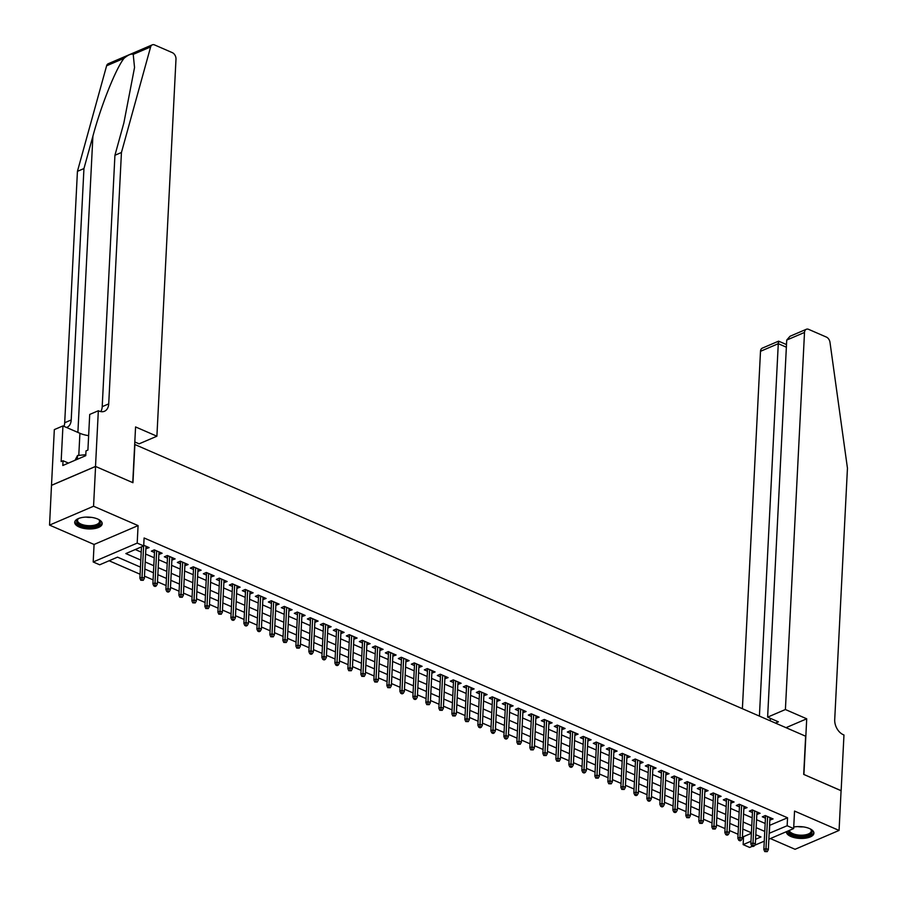 <?xml version="1.0" encoding="UTF-8"?>
<svg xmlns="http://www.w3.org/2000/svg" width="897" height="897" viewBox="0 0 897 897"><rect width="100%" height="100%" fill="white"/><g stroke="black" fill="none" stroke-linecap="round" stroke-linejoin="round"><path stroke-width="1.35" d="M79.183 526.999A13.758 5.909 -177.1 0 0 93.86 528.681A13.758 5.909 -177.1 0 0 102.191 523.713A13.758 5.909 -177.1 0 0 97.728 519.038A13.758 5.909 -177.1 0 0 83.051 517.356A13.758 5.909 -177.1 0 0 74.72 522.323A13.758 5.909 -177.1 0 0 79.183 526.999M786.434 831.665A13.758 5.909 -177.1 0 0 786.422 831.822A13.758 5.909 -177.1 0 0 790.885 836.486A13.758 5.909 -177.1 0 0 805.562 838.168A13.758 5.909 -177.1 0 0 813.904 833.212A13.758 5.909 -177.1 0 0 809.442 828.536A13.758 5.909 -177.1 0 0 793.733 827.023M140.459 567.117L117.529 557.149L99.69 564.796L93.187 561.971L137.196 543.1L143.699 545.925L125.849 553.572L140.807 560.076M95.508 466.429L132.756 482.631L135.57 426.938L156.897 436.211L175.991 59.124A5.292 3.599 66.8 0 0 172.336 52.654L154.598 44.94A5.292 3.599 66.8 0 0 152.266 44.85A5.292 3.599 66.8 0 0 150.629 46.924L121.443 152.49L108.716 403.874A12.345 8.387 -113.2 0 1 104.478 411.263A12.345 8.387 -113.2 0 1 99.051 411.05L98.334 410.748L95.508 466.429L51.499 485.299L49.548 525.104L94.073 544.468L93.187 561.971M770.355 838.56L795.056 849.291L839.065 830.431L794.54 811.067L793.654 828.57L768.864 839.2M752.448 846.241L749.645 847.441L743.142 844.615L750.991 841.251M742.447 836.172L743.546 836.654L743.142 844.615M109.098 560.76L140.089 574.237M144.484 576.143L153.095 579.888M157.48 581.794L166.091 585.539M170.475 587.445L179.086 591.19M183.481 593.108L192.093 596.841M196.477 598.759L205.088 602.504M209.483 604.41L218.083 608.155M222.478 610.061L231.09 613.806M235.474 615.712L244.085 619.457M248.48 621.363L257.08 625.108M261.476 627.014L270.087 630.759M274.471 632.677L283.082 636.422M287.477 638.328L296.077 642.073M300.473 643.979L309.084 647.724M313.468 649.63L322.079 653.375M326.474 655.281L335.086 659.026M339.47 660.932L348.081 664.677M352.465 666.594L361.076 670.328M365.471 672.245L374.083 675.99M378.467 677.897L387.078 681.642M391.462 683.548L400.073 687.293M404.469 689.199L413.08 692.944M417.464 694.85L426.075 698.595M430.459 700.501L439.07 704.246M443.466 706.163L452.077 709.908M456.461 711.814L465.072 715.559M469.456 717.465L478.067 721.21M482.463 723.117L491.074 726.862M495.458 728.768L504.069 732.513M508.453 734.419L517.064 738.164M521.46 740.081L530.071 743.826M534.455 745.732L543.066 749.477M547.462 751.383L556.062 755.128M560.457 757.034L569.068 760.779M573.452 762.685L582.063 766.43M586.459 768.337L595.059 772.082M599.454 773.999L608.065 777.733M612.449 779.65L621.06 783.395M625.456 785.301L634.056 789.046M638.451 790.952L647.062 794.697M651.446 796.603L660.057 800.348M664.453 802.254L673.053 805.999M677.448 807.905L686.059 811.65M690.443 813.568L699.055 817.313M703.45 819.219L712.061 822.964M716.445 824.87L725.056 828.615M729.44 830.521L738.052 834.266M51.566 485.333L95.575 466.462L93.557 506.233L49.548 525.104M95.575 466.462L132.947 482.709L134.886 444.531L805.641 736.213L803.701 774.403L841.083 790.649L839.065 830.431M145.875 548.751L149.126 547.607L143.733 545.253M158.87 554.413L162.122 553.258L154.329 549.861L151.346 551.139L154.475 552.496M171.865 560.064L175.128 558.909L167.324 555.512L164.353 556.79L167.481 558.147M184.872 565.715L188.123 564.561L180.319 561.174L177.348 562.441L180.476 563.809M197.867 571.367L201.119 570.212L193.326 566.826L190.343 568.093L193.472 569.46M210.862 577.018L214.125 575.863L206.321 572.477L203.35 573.755L206.478 575.112M223.869 582.669L227.12 581.525L219.317 578.128L216.345 579.406L219.473 580.763M236.864 588.32L240.116 587.176L232.323 583.779L229.34 585.057L232.469 586.414M249.859 593.982L253.122 592.827L245.318 589.43L242.347 590.708L245.475 592.065M262.866 599.633L266.117 598.478L258.314 595.092L255.342 596.359L258.471 597.727M275.861 605.284L279.113 604.13L271.32 600.743L268.349 602.01L271.477 603.378M288.856 610.935L292.119 609.781L284.315 606.394L281.344 607.673L284.472 609.029M301.863 616.587L305.115 615.432L297.311 612.046L294.339 613.324L297.468 614.68M314.858 622.238L318.11 621.094L310.317 617.697L307.346 618.975L310.474 620.332M327.853 627.9L331.116 626.745L323.312 623.348L320.341 624.626L323.469 625.983M340.86 633.551L344.112 632.396L336.308 628.999L333.336 630.277L336.465 631.645M353.855 639.202L357.107 638.047L349.314 634.661L346.343 635.928L349.471 637.296M366.851 644.853L370.113 643.698L362.31 640.312L359.338 641.579L362.466 642.947M379.857 650.504L383.109 649.35L375.305 645.963L372.333 647.242L375.462 648.598M392.852 656.156L396.104 655.012L388.311 651.614L385.34 652.893L388.468 654.249M405.848 661.818L409.11 660.663L401.307 657.266L398.335 658.544L401.464 659.9M418.854 667.469L422.106 666.314L414.313 662.917L411.331 664.195L414.459 665.552M431.849 673.12L435.101 671.965L427.308 668.579L424.337 669.846L427.465 671.214M444.845 678.771L448.108 677.616L440.304 674.23L437.332 675.497L440.461 676.865M457.851 684.422L461.103 683.267L453.31 679.881L450.328 681.159L453.456 682.516M470.847 690.073L474.109 688.93L466.305 685.532L463.334 686.81L466.462 688.167M483.853 695.724L487.105 694.581L479.301 691.183L476.329 692.462L479.458 693.818M496.848 701.387L500.1 700.232L492.307 696.834L489.325 698.113L492.453 699.469M509.844 707.038L513.106 705.883L505.303 702.497L502.331 703.764L505.46 705.132M522.85 712.689L526.102 711.534L518.298 708.148L515.327 709.415L518.455 710.783M535.845 718.34L539.097 717.185L531.304 713.799L528.322 715.077L531.45 716.434M548.841 723.991L552.104 722.836L544.3 719.45L541.328 720.728L544.457 722.085M561.847 729.642L565.099 728.499L557.295 725.101L554.324 726.379L557.452 727.736M574.842 735.305L578.094 734.15L570.301 730.752L567.319 732.03L570.447 733.387M587.838 740.956L591.101 739.801L583.297 736.403L580.325 737.682L583.454 739.038M600.844 746.607L604.096 745.452L596.292 742.066L593.321 743.333L596.449 744.701M613.84 752.258L617.091 751.103L609.298 747.717L606.327 748.984L609.455 750.352M626.835 757.909L630.098 756.754L622.294 753.368L619.322 754.646L622.451 756.003M639.841 763.56L643.093 762.416L635.289 759.019L632.318 760.297L635.446 761.654M652.837 769.211L656.088 768.067L648.296 764.67L645.324 765.948L648.453 767.305M665.832 774.873L669.095 773.719L661.291 770.321L658.32 771.599L661.448 772.956M678.838 780.525L682.09 779.37L674.286 775.983L671.315 777.251L674.443 778.618M691.834 786.176L695.085 785.021L687.293 781.635L684.321 782.902L687.45 784.27M704.829 791.827L708.092 790.672L700.288 787.286L697.317 788.564L700.445 789.921M717.835 797.478L721.087 796.334L713.283 792.937L710.312 794.215L713.44 795.572M730.831 803.129L734.082 801.985L726.29 798.588L723.318 799.866L726.447 801.223M743.826 808.791L747.089 807.636L739.285 804.239L736.314 805.517L739.442 806.874M756.833 814.442L760.084 813.287L752.291 809.89L749.309 811.168L752.437 812.536M743.546 836.654L751.394 833.291M769.559 825.375L787.555 817.784L144.103 537.976L143.699 545.925M135.268 549.536L141.21 552.126M145.606 554.032L154.217 557.777M158.601 559.683L167.212 563.428M171.596 565.334L180.207 569.079M184.603 570.985L193.214 574.73M197.598 576.648L206.209 580.393M210.593 582.299L219.204 586.044M223.6 587.95L232.211 591.695M236.595 593.601L245.206 597.346M249.59 599.252L258.201 602.997M262.597 604.903L271.208 608.648M275.592 610.565L284.203 614.299M288.587 616.217L297.199 619.962M301.594 621.868L310.205 625.613M314.589 627.519L323.2 631.264M327.596 633.17L336.196 636.915M340.591 638.821L349.202 642.566M353.586 644.472L362.197 648.217M366.593 650.134L375.193 653.879M379.588 655.785L388.199 659.53M392.583 661.437L401.194 665.182M405.59 667.088L414.19 670.833M418.585 672.739L427.196 676.484M431.58 678.39L440.192 682.135M444.587 684.052L453.198 687.797M457.582 689.703L466.193 693.448M470.577 695.354L479.189 699.099M483.584 701.006L492.195 704.75M496.579 706.657L505.19 710.402M509.574 712.308L518.186 716.053M522.581 717.97L531.192 721.704M535.576 723.621L544.187 727.366M548.572 729.272L557.183 733.017M561.578 734.923L570.189 738.668M574.573 740.574L583.185 744.319M587.569 746.226L596.18 749.97M600.575 751.877L609.186 755.622M613.57 757.539L622.182 761.284M626.566 763.19L635.177 766.935M639.572 768.841L648.183 772.586M652.567 774.492L661.179 778.237M665.574 780.143L674.174 783.888M678.569 785.794L687.18 789.539M691.565 791.457L700.176 795.191M704.571 797.108L713.171 800.853M717.566 802.759L726.178 806.504M730.562 808.41L739.173 812.155M743.568 814.061L752.168 817.806M756.563 819.712L765.175 823.457M769.828 820.093L773.079 818.939L765.287 815.552L762.315 816.819L765.444 818.187M94.073 544.468L138.082 525.597L93.557 506.233M138.082 525.597L137.196 543.1M787.555 817.784L787.151 825.745L793.654 828.57M755.577 839.278L760.981 836.957L755.801 834.703M751.417 832.797L742.806 829.052M738.41 827.146L729.81 823.401M725.415 821.495L716.804 817.75M712.42 815.844L703.809 812.099M699.413 810.182L690.802 806.448M686.418 804.531L677.807 800.786M673.423 798.879L664.812 795.134M660.416 793.228L651.805 789.483M647.421 787.577L638.81 783.832M634.426 781.926L625.814 778.181M621.419 776.275L612.808 772.53M608.424 770.613L599.813 766.868M595.429 764.962L586.817 761.217M582.422 759.311L573.811 755.566M569.427 753.659L560.816 749.914M556.432 748.008L547.82 744.263M543.425 742.357L534.814 738.612M530.43 736.695L521.819 732.961M517.434 731.044L508.823 727.299M504.428 725.393L495.817 721.648M491.433 719.742L482.821 715.997M478.426 714.09L469.826 710.346M465.431 708.439L456.82 704.694M452.436 702.777L443.824 699.043M439.429 697.126L430.829 693.381M426.434 691.475L417.823 687.73M413.439 685.824L404.827 682.079M400.432 680.173L391.832 676.428M387.437 674.522L378.826 670.777M374.441 668.87L365.83 665.126M361.435 663.208L352.824 659.463M348.44 657.557L339.828 653.812M335.444 651.906L326.833 648.161M322.438 646.255L313.827 642.51M309.443 640.604L300.831 636.859M296.447 634.953L287.836 631.208M283.441 629.29L274.83 625.557M270.445 623.639L261.834 619.894M257.45 617.988L248.839 614.243M244.444 612.337L235.833 608.592M231.448 606.686L222.837 602.941M218.453 601.035L209.842 597.29M205.447 595.384L196.835 591.639M192.451 589.721L183.84 585.976M179.456 584.07L170.845 580.325M166.45 578.419L157.838 574.674M153.454 572.768L144.843 569.023M764.278 841.162L754.601 845.31M769.155 833.324L787.151 825.745M145.202 561.982L153.813 565.727M158.197 567.644L166.808 571.389M171.192 573.295L179.804 577.04M184.199 578.946L192.81 582.691M197.194 584.597L205.805 588.342M210.19 590.248L218.801 593.993M223.196 595.9L231.807 599.644M236.191 601.562L244.803 605.307M249.198 607.213L257.798 610.958M262.193 612.864L270.804 616.609M275.188 618.515L283.8 622.26M288.195 624.166L296.795 627.911M301.19 629.817L309.801 633.562M314.185 635.48L322.797 639.213M327.192 641.131L335.792 644.876M340.187 646.782L348.798 650.527M353.183 652.433L361.794 656.178M366.189 658.084L374.8 661.829M379.184 663.735L387.796 667.48M392.18 669.386L400.791 673.131M405.186 675.049L413.797 678.794M418.181 680.7L426.793 684.445M431.177 686.351L439.788 690.096M444.183 692.002L452.794 695.747M457.178 697.653L465.79 701.398M470.174 703.304L478.785 707.049M483.18 708.966L491.791 712.7M496.176 714.617L504.787 718.362M509.171 720.269L517.782 724.014M522.177 725.92L530.789 729.665M535.173 731.571L543.784 735.316M548.168 737.222L556.779 740.967M561.174 742.884L569.786 746.618M574.17 748.535L582.781 752.28M587.165 754.186L595.776 757.931M600.171 759.837L608.783 763.582M613.167 765.489L621.778 769.234M626.173 771.14L634.773 774.885M639.169 776.791L647.78 780.536M652.164 782.453L660.775 786.198M665.17 788.104L673.77 791.849M678.166 793.755L686.777 797.5M691.161 799.406L699.772 803.151M704.167 805.058L712.767 808.802M717.163 810.709L725.774 814.454M730.158 816.371L738.769 820.105M743.164 822.022L751.776 825.767M756.16 827.673L764.771 831.418M769.716 825.431L769.312 833.391M770.243 817.705L770.108 820.217M757.236 812.054L757.113 814.566M744.241 806.392L744.118 808.915M731.246 800.741L731.111 803.252M718.239 795.09L718.116 797.601M705.244 789.438L705.12 791.95M692.249 783.787L692.114 786.299M679.242 778.136L679.119 780.648M666.247 772.474L666.112 774.997M653.251 766.823L653.117 769.334M640.245 761.172L640.122 763.683M627.25 755.521L627.115 758.032M614.243 749.87L614.12 752.381M601.248 744.218L601.125 746.73M588.253 738.567L588.118 741.079M575.246 732.905L575.123 735.417M562.251 727.254L562.127 729.766M549.256 721.603L549.121 724.114M536.249 715.952L536.126 718.463M523.254 710.301L523.13 712.812M510.258 704.65L510.124 707.161M497.252 698.987L497.129 701.51M484.257 693.336L484.133 695.848M471.261 687.685L471.127 690.197M458.255 682.034L458.132 684.546M445.26 676.383L445.136 678.894M432.264 670.732L432.13 673.243M419.258 665.081L419.134 667.592M406.263 659.418L406.139 661.93M393.267 653.767L393.133 656.279M380.261 648.116L380.137 650.628M367.265 642.465L367.142 644.977M354.27 636.814L354.136 639.326M341.264 631.163L341.14 633.674M328.268 625.501L328.145 628.023M315.273 619.849L315.139 622.361M302.267 614.198L302.143 616.71M289.271 608.547L289.137 611.059M276.265 602.896L276.141 605.408M263.27 597.245L263.146 599.757M250.274 591.583L250.14 594.106M237.268 585.932L237.144 588.443M224.272 580.281L224.149 582.792M211.277 574.629L211.143 577.141M198.271 568.978L198.147 571.49M185.275 563.327L185.152 565.839M172.28 557.676L172.146 560.188M159.274 552.014L159.15 554.525M146.278 546.363L146.155 548.874M765.567 815.676L763.852 849.493L765.993 848.573L767.619 816.562M765.937 851.074L764.749 851.589L767.238 851.645L765.937 851.074L765.993 848.573L768.337 849.594L769.951 817.582M763.852 849.493L764.749 851.589M767.238 851.645L768.337 849.594M810.316 828.951A11.908 5.113 2.9 0 1 810.81 829.344A11.908 5.113 2.9 0 1 809.643 834.759A11.908 5.113 2.9 0 1 797.657 836.127A11.908 5.113 2.9 0 1 788.328 830.846M789.304 830.431A11.022 4.732 -177.1 0 0 797.893 834.972A11.022 4.732 -177.1 0 0 811.269 831.003A11.022 4.732 -177.1 0 0 810.406 829.019M786.714 831.541A13.668 5.864 -177.1 0 0 797.276 836.856A13.668 5.864 -177.1 0 0 813.814 832.394M98.614 519.453A11.908 5.113 2.9 0 1 99.107 519.856A11.908 5.113 2.9 0 1 97.93 525.261A11.908 5.113 2.9 0 1 85.955 526.64A11.908 5.113 2.9 0 1 78.185 518.791A11.908 5.113 2.9 0 1 78.712 518.444M78.611 518.5A11.022 4.732 -177.1 0 0 77.546 520.395A11.022 4.732 -177.1 0 0 86.179 525.474A11.022 4.732 -177.1 0 0 99.567 521.505A11.022 4.732 -177.1 0 0 98.704 519.52M74.888 521.516A13.668 5.864 -177.1 0 0 85.574 527.358A13.668 5.864 -177.1 0 0 102.101 522.895M85.809 454.723L77.534 455.497L75.023 460.273M77.344 459.275L77.534 455.497M785.402 709.527L804.508 332.439L786.725 340.064L767.619 717.152L785.402 709.527L806.717 718.8L803.903 774.481L841.072 790.706M786.725 340.064L790.022 336.263L806.325 329.277A5.292 3.599 66.8 0 1 808.646 329.367L826.395 337.081A5.292 3.599 66.8 0 1 829.994 342.351L847.452 468.2L834.715 719.585A12.345 8.387 66.8 0 0 843.247 734.677L843.965 734.991L841.139 790.683M786.007 727.68L806.717 718.8M775.479 723.094L778.405 721.838L767.619 717.152M759.411 716.109L778.282 343.686L760.499 351.31A5.292 3.599 -113.2 0 1 762.304 348.137L778.607 341.152L786.49 344.571M742.391 708.708L760.499 351.31M806.325 329.277A5.292 3.599 66.8 0 0 804.508 332.439M770.198 720.807L770.321 718.329M778.854 342.138C778.641 340.501 778.439 341.017 778.282 343.686L786.366 347.206M121.443 152.49L114.928 155.282L123.876 122.911L134.539 67.51L133.216 54.381C131.276 53.517 128.215 54.829 124.021 58.327C115.825 68.621 101.126 105.386 92.896 136.198L83.948 168.558L71.211 419.953A12.345 8.387 -113.2 0 1 66.983 427.342A12.345 8.387 -113.2 0 1 66.58 427.499M83.948 168.558L77.434 171.349L64.696 422.745A12.345 8.387 -113.2 0 1 63.945 426.344M100.767 411.6A12.345 8.387 -113.2 0 0 102.202 406.666L114.928 155.282M124.021 58.327L106.608 65.795L77.434 171.349M98.334 410.748L89.711 414.436L87.906 450.081L86 450.899L85.753 455.665L62.801 465.509L63.048 460.744L61.142 461.551L62.947 425.918L54.325 429.607L51.499 485.299M156.897 436.211L139.113 443.836L134.819 441.963M88.635 435.65A19.846 8.521 2.9 0 1 79.911 433.296L62.947 425.918M106.608 65.795A5.292 3.599 -113.2 0 1 108.257 63.721L152.266 44.85M68.452 463.087L63.048 460.744M752.572 810.013L750.856 843.842L752.998 842.922L754.612 810.91M752.931 845.423L751.742 845.927L753.043 846.499L754.231 845.983L752.931 845.423L752.998 842.922L755.33 843.942L756.956 811.931M750.856 843.842L751.742 845.927M754.231 845.983L755.33 843.942M739.565 804.362L737.861 838.19L739.991 837.271L741.617 805.259M739.935 839.771L738.747 840.276L740.047 840.848L741.236 840.332L739.935 839.771L739.991 837.271L742.335 838.291L743.961 806.268M737.861 838.19L738.747 840.276M741.236 840.332L742.335 838.291M726.57 798.711L724.854 832.539L726.996 831.62L728.622 799.608M726.94 834.12L725.751 834.625L727.052 835.197L728.241 834.681L726.94 834.12L726.996 831.62L729.339 832.64L730.954 800.617M724.854 832.539L725.751 834.625M728.241 834.681L729.339 832.64M713.575 793.06L711.859 826.888L714.001 825.969L715.615 793.946M713.934 828.458L712.745 828.974L715.234 829.03L713.934 828.458L714.001 825.969L716.333 826.978L717.959 794.966M711.859 826.888L712.745 828.974M715.234 829.03L716.333 826.978M700.568 787.409L698.853 821.226L700.994 820.307L702.62 788.295M700.938 822.807L699.75 823.323L702.239 823.379L700.938 822.807L700.994 820.307L703.338 821.327L704.964 789.315M698.853 821.226L699.75 823.323M702.239 823.379L703.338 821.327M687.573 781.758L685.857 815.575L687.999 814.655L689.625 782.644M687.943 817.156L686.754 817.672L689.244 817.728L687.943 817.156L687.999 814.655L690.342 815.676L691.957 783.664M685.857 815.575L686.754 817.672M689.244 817.728L690.342 815.676M674.578 776.096L672.862 809.924L675.004 809.004L676.618 776.993M674.936 811.505L673.748 812.009L675.049 812.581L676.237 812.065L674.936 811.505L675.004 809.004L677.336 810.025L678.962 778.013M672.862 809.924L673.748 812.009M676.237 812.065L677.336 810.025M661.571 770.445L659.856 804.273L661.997 803.353L663.623 771.342M661.941 805.854L660.753 806.358L662.053 806.93L663.242 806.414L661.941 805.854L661.997 803.353L664.341 804.374L665.966 772.362M659.856 804.273L660.753 806.358M663.242 806.414L664.341 804.374M648.576 764.793L646.86 798.622L649.002 797.702L650.628 765.69M648.946 800.202L647.757 800.707L649.047 801.279L650.247 800.763L648.946 800.202L649.002 797.702L651.345 798.722L652.96 766.7M646.86 798.622L647.757 800.707M650.247 800.763L651.345 798.722M635.581 759.142L633.865 792.97L636.007 792.051L637.621 760.028M635.939 794.551L634.751 795.056L636.051 795.617L637.24 795.112L635.939 794.551L636.007 792.051L638.339 793.06L639.965 761.048M633.865 792.97L634.751 795.056M637.24 795.112L638.339 793.06M622.574 753.491L620.859 787.308L623 786.4L624.626 754.377M622.944 788.889L621.756 789.405L624.245 789.461L622.944 788.889L623 786.4L625.344 787.409L626.969 755.397M620.859 787.308L621.756 789.405M624.245 789.461L625.344 787.409M609.579 747.84L607.863 781.657L610.005 780.738L611.631 748.726M609.949 783.238L608.76 783.754L611.249 783.81L609.949 783.238L610.005 780.738L612.348 781.758L613.963 749.746M607.863 781.657L608.76 783.754M611.249 783.81L612.348 781.758M596.583 742.189L594.868 776.006L597.01 775.086L598.624 743.075M596.942 777.587L595.754 778.103L598.243 778.148L596.942 777.587L597.01 775.086L599.342 776.107L600.968 744.095M594.868 776.006L595.754 778.103M598.243 778.148L599.342 776.107M583.577 736.527L581.861 770.355L584.003 769.435L585.629 737.424M583.947 771.936L582.758 772.44L584.059 773.012L585.248 772.496L583.947 771.936L584.003 769.435L586.346 770.456L587.972 738.444M581.861 770.355L582.758 772.44M585.248 772.496L586.346 770.456M570.582 730.876L568.866 764.704L571.008 763.784L572.634 731.773M570.952 766.285L569.752 766.789L571.053 767.361L572.241 766.845L570.952 766.285L571.008 763.784L573.351 764.805L574.966 732.782M568.866 764.704L569.752 766.789M572.241 766.845L573.351 764.805M557.575 725.225L555.871 759.053L558.012 758.133L559.627 726.122M557.945 760.634L556.757 761.138L559.246 761.194L557.945 760.634L558.012 758.133L560.345 759.154L561.971 727.131M555.871 759.053L556.757 761.138M559.246 761.194L560.345 759.154M544.58 719.573L542.864 753.39L545.006 752.482L546.632 720.459M544.95 754.971L543.761 755.487L546.251 755.543L544.95 754.971L545.006 752.482L547.349 753.491L548.975 721.48M542.864 753.39L543.761 755.487M546.251 755.543L547.349 753.491M531.585 713.922L529.869 747.739L532.011 746.82L533.637 714.808M531.955 749.32L530.755 749.836L533.244 749.892L531.955 749.32L532.011 746.82L534.354 747.84L535.969 715.828M529.869 747.739L530.755 749.836M533.244 749.892L534.354 747.84M518.578 708.271L516.874 742.088L519.015 741.169L520.63 709.157M518.948 743.669L517.76 744.185L520.249 744.241L518.948 743.669L519.015 741.169L521.348 742.189L522.973 710.177M516.874 742.088L517.76 744.185M520.249 744.241L521.348 742.189M505.583 702.609L503.867 736.437L506.009 735.518L507.635 703.506M505.953 738.018L504.764 738.523L506.065 739.094L507.254 738.579L505.953 738.018L506.009 735.518L508.352 736.538L509.978 704.526M503.867 736.437L504.764 738.523M507.254 738.579L508.352 736.538M492.588 696.958L490.872 730.786L493.014 729.866L494.639 697.855M492.946 732.367L491.758 732.871L493.058 733.443L494.247 732.927L492.946 732.367L493.014 729.866L495.357 730.887L496.972 698.875M490.872 730.786L491.758 732.871M494.247 732.927L495.357 730.887M479.581 691.307L477.877 725.135L480.018 724.215L481.633 692.204M479.951 726.716L478.763 727.22L480.063 727.792L481.252 727.276L479.951 726.716L480.018 724.215L482.351 725.236L483.976 693.213M477.877 725.135L478.763 727.22M481.252 727.276L482.351 725.236M466.586 685.656L464.87 719.484L467.012 718.564L468.638 686.541M466.956 721.065L465.767 721.569L468.256 721.625L466.956 721.065L467.012 718.564L469.355 719.573L470.981 687.562M464.87 719.484L465.767 721.569M468.256 721.625L469.355 719.573M453.59 680.004L451.875 713.821L454.017 712.913L455.631 680.89M453.949 715.402L452.761 715.918L455.25 715.974L453.949 715.402L454.017 712.913L456.36 713.922L457.975 681.911M451.875 713.821L452.761 715.918M455.25 715.974L456.36 713.922M440.584 674.353L438.88 708.17L441.021 707.251L442.636 675.239M440.954 709.751L439.765 710.267L442.255 710.323L440.954 709.751L441.021 707.251L443.353 708.271L444.979 676.26M438.88 708.17L439.765 710.267M442.255 710.323L443.353 708.271M427.589 668.702L425.873 702.519L428.015 701.6L429.641 669.588M427.959 704.1L426.77 704.616L429.259 704.661L427.959 704.1L428.015 701.6L430.358 702.62L431.973 670.608M425.873 702.519L426.77 704.616M429.259 704.661L430.358 702.62M414.593 663.04L412.878 696.868L415.019 695.949L416.634 663.937M414.952 698.449L413.764 698.954L415.064 699.525L416.253 699.01L414.952 698.449L415.019 695.949L417.363 696.969L418.977 664.957M412.878 696.868L413.764 698.954M416.253 699.01L417.363 696.969M401.587 657.389L399.883 691.217L402.013 690.298L403.639 658.286M401.957 692.798L400.768 693.303L402.069 693.874L403.258 693.359L401.957 692.798L402.013 690.298L404.356 691.318L405.982 659.295M399.883 691.217L400.768 693.303M403.258 693.359L404.356 691.318M388.592 651.738L386.876 685.566L389.018 684.646L390.644 652.635M388.962 687.147L387.773 687.651L390.262 687.707L388.962 687.147L389.018 684.646L391.361 685.656L392.976 653.644M386.876 685.566L387.773 687.651M390.262 687.707L391.361 685.656M375.596 646.087L373.881 679.904L376.022 678.995L377.637 646.972M375.955 681.485L374.767 682L377.256 682.056L375.955 681.485L376.022 678.995L378.355 680.004L379.98 647.993M373.881 679.904L374.767 682M377.256 682.056L378.355 680.004M362.59 640.436L360.874 674.252L363.016 673.333L364.642 641.321M362.96 675.833L361.771 676.349L364.26 676.405L362.96 675.833L363.016 673.333L365.359 674.353L366.985 642.342M360.874 674.252L361.771 676.349M364.26 676.405L365.359 674.353M349.595 634.784L347.879 668.601L350.021 667.682L351.646 635.67M349.965 670.182L348.776 670.698L351.265 670.754L349.965 670.182L350.021 667.682L352.364 668.702L353.979 636.691M347.879 668.601L348.776 670.698M351.265 670.754L352.364 668.702M336.599 629.122L334.884 662.95L337.025 662.031L338.64 630.019M336.958 664.531L335.77 665.036L337.07 665.608L338.259 665.092L336.958 664.531L337.025 662.031L339.358 663.051L340.983 631.039M334.884 662.95L335.77 665.036M338.259 665.092L339.358 663.051M323.593 623.471L321.877 657.299L324.019 656.38L325.645 624.368M323.963 658.88L322.774 659.385L324.075 659.957L325.263 659.441L323.963 658.88L324.019 656.38L326.362 657.4L327.988 625.377M321.877 657.299L322.774 659.385M325.263 659.441L326.362 657.4M310.597 617.82L308.882 651.648L311.024 650.729L312.649 618.717M310.967 653.229L309.779 653.734L311.068 654.305L312.268 653.79L310.967 653.229L311.024 650.729L313.367 651.749L314.982 619.726M308.882 651.648L309.779 653.734M312.268 653.79L313.367 651.749M297.602 612.169L295.887 645.997L298.028 645.078L299.643 613.055M297.961 647.567L296.772 648.083L299.262 648.139L297.961 647.567L298.028 645.078L300.36 646.087L301.986 614.075M295.887 645.997L296.772 648.083M299.262 648.139L300.36 646.087M284.596 606.518L282.88 640.335L285.022 639.415L286.648 607.404M284.966 641.916L283.777 642.431L286.266 642.487L284.966 641.916L285.022 639.415L287.365 640.436L288.991 608.424M282.88 640.335L283.777 642.431M286.266 642.487L287.365 640.436M271.6 600.867L269.885 634.684L272.026 633.764L273.652 601.752M271.97 636.265L270.782 636.78L273.271 636.836L271.97 636.265L272.026 633.764L274.37 634.784L275.984 602.773M269.885 634.684L270.782 636.78M273.271 636.836L274.37 634.784M258.605 595.204L256.89 629.032L259.031 628.113L260.646 596.101M258.964 630.613L257.775 631.118L259.076 631.69L260.265 631.174L258.964 630.613L259.031 628.113L261.363 629.133L262.989 597.122M256.89 629.032L257.775 631.118M260.265 631.174L261.363 629.133M245.599 589.553L243.883 623.381L246.025 622.462L247.65 590.45M245.969 624.962L244.78 625.467L246.081 626.039L247.269 625.523L245.969 624.962L246.025 622.462L248.368 623.482L249.994 591.471M243.883 623.381L244.78 625.467M247.269 625.523L248.368 623.482M232.603 583.902L230.888 617.73L233.029 616.811L234.655 584.799M232.973 619.311L231.774 619.816L233.074 620.388L234.274 619.872L232.973 619.311L233.029 616.811L235.373 617.831L236.987 585.808M230.888 617.73L231.774 619.816M234.274 619.872L235.373 617.831M219.597 578.251L217.893 612.079L220.034 611.16L221.649 579.137M219.967 613.66L218.778 614.165L221.267 614.221L219.967 613.66L220.034 611.16L222.366 612.169L223.992 580.157M217.893 612.079L218.778 614.165M221.267 614.221L222.366 612.169M206.602 572.6L204.886 606.417L207.028 605.509L208.653 573.486M206.972 607.998L205.783 608.514L208.272 608.57L206.972 607.998L207.028 605.509L209.371 606.518L210.997 574.506M204.886 606.417L205.783 608.514M208.272 608.57L209.371 606.518M193.606 566.949L191.891 600.766L194.032 599.846L195.658 567.835M193.976 602.347L192.777 602.862L195.266 602.919L193.976 602.347L194.032 599.846L196.376 600.867L197.99 568.855M191.891 600.766L192.777 602.862M195.266 602.919L196.376 600.867M180.6 561.298L178.895 595.115L181.037 594.195L182.652 562.184M180.97 596.696L179.781 597.211L182.27 597.256L180.97 596.696L181.037 594.195L183.369 595.216L184.995 563.204M178.895 595.115L179.781 597.211M182.27 597.256L183.369 595.216M167.604 555.635L165.889 589.464L168.031 588.544L169.656 556.532M167.974 591.045L166.786 591.549L168.087 592.121L169.275 591.605L167.974 591.045L168.031 588.544L170.374 589.564L172 557.553M165.889 589.464L166.786 591.549M169.275 591.605L170.374 589.564M154.609 549.984L152.894 583.812L155.035 582.893L156.661 550.881M154.979 585.393L153.779 585.898L155.08 586.47L156.269 585.954L154.979 585.393L155.035 582.893L157.379 583.913L158.993 551.89M152.894 583.812L153.779 585.898M156.269 585.954L157.379 583.913M141.479 546.878L139.898 578.161L142.04 577.242L143.621 545.959M141.973 579.742L140.784 580.247L143.273 580.303L141.973 579.742L142.04 577.242L144.372 578.262L145.998 546.239M139.898 578.161L140.784 580.247M143.273 580.303L144.372 578.262M803.185 826.877A11.022 4.732 2.9 0 1 798.308 826.686A11.022 4.732 2.9 0 1 797.725 826.597M91.472 517.378A11.022 4.732 2.9 0 1 86.605 517.188A11.022 4.732 2.9 0 1 86.022 517.098M92.896 136.198L77.893 432.41M71.211 419.953L64.696 422.745M102.202 406.666L108.716 403.874M150.629 46.924L133.216 54.381M78.79 455.384L79.911 433.296"/></g></svg>

